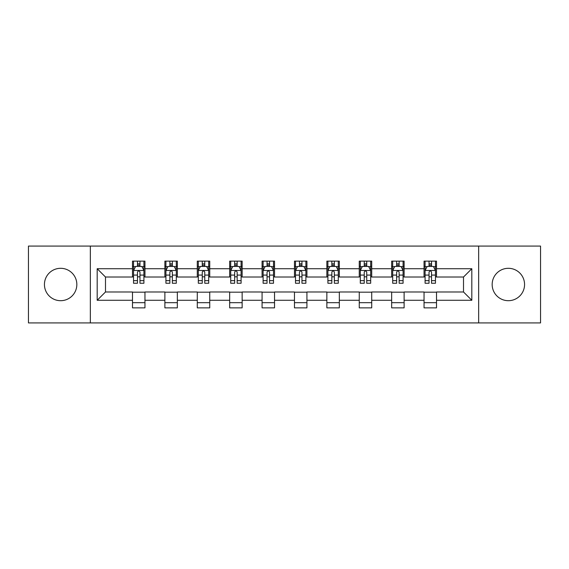 <?xml version="1.0" encoding="UTF-8"?>
<svg xmlns="http://www.w3.org/2000/svg" width="569" height="569" viewBox="0 0 569 569"><rect width="100%" height="100%" fill="white"/><g stroke="black" fill="none" stroke-linecap="round" stroke-linejoin="round"><path stroke-width="0.85" d="M508.359 268.305A16.195 16.195 0 0 0 492.164 284.5A16.195 16.195 0 0 0 508.359 300.695A16.195 16.195 0 0 0 524.561 284.5A16.195 16.195 0 0 0 508.359 268.305M60.641 268.305A16.195 16.195 0 0 0 44.439 284.5A16.195 16.195 0 0 0 60.641 300.695A16.195 16.195 0 0 0 76.836 284.5A16.195 16.195 0 0 0 60.641 268.305M478.664 322.915L540.55 322.915L540.55 246.085L478.664 246.085L478.664 322.915L90.336 322.915L90.336 246.085L28.45 246.085L28.45 322.915L90.336 322.915M478.664 246.085L90.336 246.085M436.508 268.717L436.508 261.135L424.047 261.135L424.047 268.717L404.118 268.717L404.118 261.135L391.657 261.135L391.657 268.717L371.721 268.717L371.721 261.135L359.259 261.135L359.259 268.717L339.323 268.717L339.323 261.135L326.862 261.135L326.862 268.717L306.926 268.717L306.926 261.135L294.465 261.135L294.465 268.717L274.535 268.717L274.535 261.135L262.074 261.135L262.074 268.717L242.138 268.717L242.138 261.135L229.677 261.135L229.677 268.717L209.741 268.717L209.741 261.135L197.279 261.135L197.279 268.717L177.343 268.717L177.343 261.135L164.882 261.135L164.882 268.717L144.953 268.717L144.953 261.135L132.492 261.135L132.492 268.717L97.185 268.717L97.185 300.283L105.493 291.975L132.492 291.975L132.492 307.865L144.953 307.865L144.953 291.975L164.882 291.975L164.882 307.865L177.343 307.865L177.343 291.975L197.279 291.975L197.279 307.865L209.741 307.865L209.741 291.975L229.677 291.975L229.677 307.865L242.138 307.865L242.138 291.975L262.074 291.975L262.074 307.865L274.535 307.865L274.535 291.975L294.465 291.975L294.465 307.865L306.926 307.865L306.926 291.975L326.862 291.975L326.862 307.865L339.323 307.865L339.323 291.975L359.259 291.975L359.259 307.865L371.721 307.865L371.721 291.975L391.657 291.975L391.657 307.865L404.118 307.865L404.118 291.975L424.047 291.975L424.047 307.865L436.508 307.865L436.508 291.975L463.507 291.975L463.507 277.025L436.508 277.025L436.508 268.717L471.815 268.717L471.815 300.283L436.508 300.283M424.047 300.283L404.118 300.283M391.657 300.283L371.721 300.283M359.259 300.283L339.323 300.283M326.862 300.283L306.926 300.283M294.465 300.283L274.535 300.283M262.074 300.283L242.138 300.283M229.677 300.283L209.741 300.283M197.279 300.283L177.343 300.283M164.882 300.283L144.953 300.283M132.492 300.283L97.185 300.283M424.047 268.717L424.047 277.025L404.118 277.025L404.118 268.717M391.657 268.717L391.657 277.025L371.721 277.025L371.721 268.717M359.259 268.717L359.259 277.025L339.323 277.025L339.323 268.717M326.862 268.717L326.862 277.025L306.926 277.025L306.926 268.717M294.465 268.717L294.465 277.025L274.535 277.025L274.535 268.717M262.074 268.717L262.074 277.025L242.138 277.025L242.138 268.717M229.677 268.717L229.677 277.025L209.741 277.025L209.741 268.717M197.279 268.717L197.279 277.025L177.343 277.025L177.343 268.717M164.882 268.717L164.882 277.025L144.953 277.025L144.953 268.717M132.492 268.717L132.492 277.025L105.493 277.025L97.185 268.717M105.493 277.025L105.493 291.975M471.815 300.283L463.507 291.975M463.507 277.025L471.815 268.717M132.492 266.328L133.53 266.328M137.47 266.328L139.967 266.328M143.914 266.328L144.953 266.328M132.492 276.819L133.53 276.819M137.47 276.819L139.967 276.819M143.914 276.819L144.953 276.819M132.492 292.182L144.953 292.182M132.492 302.672L144.953 302.672M164.882 292.182L177.343 292.182M164.882 302.672L177.343 302.672M164.882 266.328L165.92 266.328M169.868 266.328L172.364 266.328M176.305 266.328L177.343 266.328M164.882 276.819L165.92 276.819M169.868 276.819L172.364 276.819M176.305 276.819L177.343 276.819M197.279 292.182L209.741 292.182M197.279 302.672L209.741 302.672M197.279 266.328L198.318 266.328M202.265 266.328L204.755 266.328M208.702 266.328L209.741 266.328M197.279 276.819L198.318 276.819M202.265 276.819L204.755 276.819M208.702 276.819L209.741 276.819M229.677 292.182L242.138 292.182M229.677 302.672L242.138 302.672M229.677 266.328L230.715 266.328M234.663 266.328L237.152 266.328M241.1 266.328L242.138 266.328M229.677 276.819L230.715 276.819M234.663 276.819L237.152 276.819M241.1 276.819L242.138 276.819M262.074 292.182L274.535 292.182M262.074 302.672L274.535 302.672M262.074 266.328L263.113 266.328M267.053 266.328L269.55 266.328M273.497 266.328L274.535 266.328M262.074 276.819L263.113 276.819M267.053 276.819L269.55 276.819M273.497 276.819L274.535 276.819M294.465 292.182L306.926 292.182M294.465 302.672L306.926 302.672M294.465 266.328L295.503 266.328M299.45 266.328L301.947 266.328M305.887 266.328L306.926 266.328M294.465 276.819L295.503 276.819M299.45 276.819L301.947 276.819M305.887 276.819L306.926 276.819M326.862 292.182L339.323 292.182M326.862 302.672L339.323 302.672M326.862 266.328L327.9 266.328M331.848 266.328L334.337 266.328M338.285 266.328L339.323 266.328M326.862 276.819L327.9 276.819M331.848 276.819L334.337 276.819M338.285 276.819L339.323 276.819M359.259 292.182L371.721 292.182M359.259 302.672L371.721 302.672M359.259 266.328L360.298 266.328M364.245 266.328L366.735 266.328M370.682 266.328L371.721 266.328M359.259 276.819L360.298 276.819M364.245 276.819L366.735 276.819M370.682 276.819L371.721 276.819M391.657 292.182L404.118 292.182M391.657 302.672L404.118 302.672M391.657 266.328L392.695 266.328M396.636 266.328L399.132 266.328M403.08 266.328L404.118 266.328M391.657 276.819L392.695 276.819M396.636 276.819L399.132 276.819M403.08 276.819L404.118 276.819M424.047 292.182L436.508 292.182M424.047 302.672L436.508 302.672M424.047 266.328L425.086 266.328M429.033 266.328L431.53 266.328M435.47 266.328L436.508 266.328M424.047 276.819L425.086 276.819M429.033 276.819L431.53 276.819M435.47 276.819L436.508 276.819M139.967 263.838L137.47 263.838M143.914 280.652L139.967 280.652L139.967 283.255L143.914 283.255L143.914 270.588L141.837 266.434L135.607 266.434L133.53 270.588L133.53 283.255L137.47 283.255L137.47 280.652L133.53 280.652M133.53 270.588L133.53 261.135M143.914 270.588L143.914 261.135M137.47 266.434L137.47 261.135M139.967 261.135L139.967 266.434M139.967 280.652L139.967 272.146C139.135 270.545 138.303 270.545 137.47 272.146L137.47 280.652M172.364 263.838L169.868 263.838M176.305 280.652L172.364 280.652L172.364 283.255L176.305 283.255L176.305 270.588L174.228 266.434L167.997 266.434L165.92 270.588L165.92 283.255L169.868 283.255L169.868 280.652L165.92 280.652M165.92 270.588L165.92 261.135M176.305 270.588L176.305 261.135M169.868 266.434L169.868 261.135M172.364 261.135L172.364 266.434M172.364 280.652L172.364 272.146C171.532 270.545 170.7 270.545 169.868 272.146L169.868 280.652M204.755 263.838L202.265 263.838M208.702 280.652L204.755 280.652L204.755 283.255L208.702 283.255L208.702 270.588L206.625 266.434L200.395 266.434L198.318 270.588L198.318 283.255L202.265 283.255L202.265 280.652L198.318 280.652M198.318 270.588L198.318 261.135M208.702 270.588L208.702 261.135M202.265 266.434L202.265 261.135M204.755 261.135L204.755 266.434M204.755 280.652L204.755 272.146C203.93 270.545 203.097 270.545 202.265 272.146L202.265 280.652M237.152 263.838L234.663 263.838M241.1 280.652L237.152 280.652L237.152 283.255L241.1 283.255L241.1 270.588L239.023 266.434L232.792 266.434L230.715 270.588L230.715 283.255L234.663 283.255L234.663 280.652L230.715 280.652M230.715 270.588L230.715 261.135M241.1 270.588L241.1 261.135M234.663 266.434L234.663 261.135M237.152 261.135L237.152 266.434M237.152 280.652L237.152 272.146C236.32 270.545 235.495 270.545 234.663 272.146L234.663 280.652M269.55 263.838L267.053 263.838M273.497 280.652L269.55 280.652L269.55 283.255L273.497 283.255L273.497 270.588L271.42 266.434L265.19 266.434L263.113 270.588L263.113 283.255L267.053 283.255L267.053 280.652L263.113 280.652M263.113 270.588L263.113 261.135M273.497 270.588L273.497 261.135M267.053 266.434L267.053 261.135M269.55 261.135L269.55 266.434M269.55 280.652L269.55 272.146C268.717 270.545 267.885 270.545 267.053 272.146L267.053 280.652M301.947 263.838L299.45 263.838M305.887 280.652L301.947 280.652L301.947 283.255L305.887 283.255L305.887 270.588L303.81 266.434L297.58 266.434L295.503 270.588L295.503 283.255L299.45 283.255L299.45 280.652L295.503 280.652M295.503 270.588L295.503 261.135M305.887 270.588L305.887 261.135M299.45 266.434L299.45 261.135M301.947 261.135L301.947 266.434M301.947 280.652L301.947 272.146C301.115 270.545 300.283 270.545 299.45 272.146L299.45 280.652M334.337 263.838L331.848 263.838M338.285 280.652L334.337 280.652L334.337 283.255L338.285 283.255L338.285 270.588L336.208 266.434L329.977 266.434L327.9 270.588L327.9 283.255L331.848 283.255L331.848 280.652L327.9 280.652M327.9 270.588L327.9 261.135M338.285 270.588L338.285 261.135M331.848 266.434L331.848 261.135M334.337 261.135L334.337 266.434M334.337 280.652L334.337 272.146C333.512 270.545 332.68 270.545 331.848 272.146L331.848 280.652M366.735 263.838L364.245 263.838M370.682 280.652L366.735 280.652L366.735 283.255L370.682 283.255L370.682 270.588L368.605 266.434L362.375 266.434L360.298 270.588L360.298 283.255L364.245 283.255L364.245 280.652L360.298 280.652M360.298 270.588L360.298 261.135M370.682 270.588L370.682 261.135M364.245 266.434L364.245 261.135M366.735 261.135L366.735 266.434M366.735 280.652L366.735 272.146C365.903 270.545 365.078 270.545 364.245 272.146L364.245 280.652M399.132 263.838L396.636 263.838M403.08 280.652L399.132 280.652L399.132 283.255L403.08 283.255L403.08 270.588L401.003 266.434L394.772 266.434L392.695 270.588L392.695 283.255L396.636 283.255L396.636 280.652L392.695 280.652M392.695 270.588L392.695 261.135M403.08 270.588L403.08 261.135M396.636 266.434L396.636 261.135M399.132 261.135L399.132 266.434M399.132 280.652L399.132 272.146C398.3 270.545 397.468 270.545 396.636 272.146L396.636 280.652M431.53 263.838L429.033 263.838M435.47 280.652L431.53 280.652L431.53 283.255L435.47 283.255L435.47 270.588L433.393 266.434L427.163 266.434L425.086 270.588L425.086 283.255L429.033 283.255L429.033 280.652L425.086 280.652M425.086 270.588L425.086 261.135M435.47 270.588L435.47 261.135M429.033 266.434L429.033 261.135M431.53 261.135L431.53 266.434M431.53 280.652L431.53 272.146C430.697 270.545 429.865 270.545 429.033 272.146L429.033 280.652M143.857 270.481L133.58 270.481M133.53 266.683L135.479 266.683M141.958 266.683L143.914 266.683M137.47 275.083L133.53 275.083M143.914 275.083L139.967 275.083M139.967 265.161L137.47 265.161M176.255 270.481L165.977 270.481M165.92 266.683L167.876 266.683M174.356 266.683L176.305 266.683M169.868 275.083L165.92 275.083M176.305 275.083L172.364 275.083M172.364 265.161L169.868 265.161M208.652 270.481L198.375 270.481M198.318 266.683L200.274 266.683M206.753 266.683L208.702 266.683M202.265 275.083L198.318 275.083M208.702 275.083L204.755 275.083M204.755 265.161L202.265 265.161M241.05 270.481L230.765 270.481M230.715 266.683L232.664 266.683M239.144 266.683L241.1 266.683M234.663 275.083L230.715 275.083M241.1 275.083L237.152 275.083M237.152 265.161L234.663 265.161M273.44 270.481L263.163 270.481M263.113 266.683L265.062 266.683M271.541 266.683L273.497 266.683M267.053 275.083L263.113 275.083M273.497 275.083L269.55 275.083M269.55 265.161L267.053 265.161M305.838 270.481L295.56 270.481M295.503 266.683L297.459 266.683M303.938 266.683L305.887 266.683M299.45 275.083L295.503 275.083M305.887 275.083L301.947 275.083M301.947 265.161L299.45 265.161M338.235 270.481L327.95 270.481M327.9 266.683L329.856 266.683M336.336 266.683L338.285 266.683M331.848 275.083L327.9 275.083M338.285 275.083L334.337 275.083M334.337 265.161L331.848 265.161M370.625 270.481L360.348 270.481M360.298 266.683L362.247 266.683M368.726 266.683L370.682 266.683M364.245 275.083L360.298 275.083M370.682 275.083L366.735 275.083M366.735 265.161L364.245 265.161M403.023 270.481L392.745 270.481M392.695 266.683L394.644 266.683M401.124 266.683L403.08 266.683M396.636 275.083L392.695 275.083M403.08 275.083L399.132 275.083M399.132 265.161L396.636 265.161M435.42 270.481L425.143 270.481M425.086 266.683L427.042 266.683M433.521 266.683L435.47 266.683M429.033 275.083L425.086 275.083M435.47 275.083L431.53 275.083M431.53 265.161L429.033 265.161"/></g></svg>

